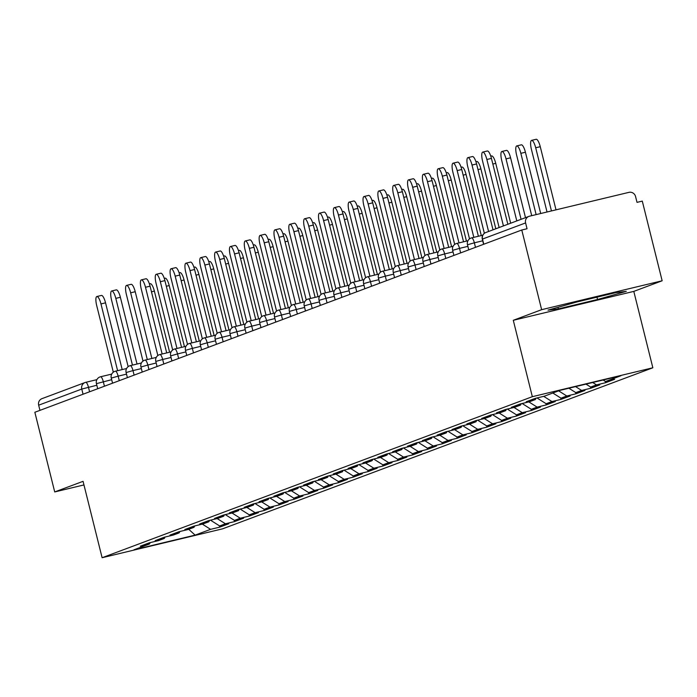 <?xml version="1.0" encoding="UTF-8"?>
<svg xmlns="http://www.w3.org/2000/svg" width="697" height="697" viewBox="0 0 697 697"><rect width="100%" height="100%" fill="white"/><g stroke="black" fill="none" stroke-linecap="round" stroke-linejoin="round"><path stroke-width="1.05" d="M662.15 280.778L541.639 309.677L513.288 320.298L633.8 291.39L662.15 280.778L642.286 201.102L637.014 202.365L635.568 196.545A5.628 5.419 69.5 0 0 628.938 192.355L529.502 216.201A5.628 5.419 69.5 0 0 525.599 222.927L527.045 228.747L521.774 230.01L34.85 412.267L54.714 491.943L83.962 484.929M633.8 291.39L652.845 367.781L222.622 528.823L102.111 557.722L532.334 396.689L652.845 367.781M603.123 380.004L605.51 381.512L620.966 375.727L559.839 390.39L544.374 396.175L535.244 398.362L526.2 401.751L535.34 399.555L536.159 398.144M605.51 381.512L614.641 379.316L605.606 382.705L605.275 381.364M592.694 382.505L596.475 384.892L605.606 382.705M596.475 384.892L590.664 387.07L599.803 384.875L590.768 388.255L590.429 386.913M575.565 386.617L581.629 390.451L590.768 388.255M581.629 390.451L575.827 392.62L584.957 390.433L575.922 393.814L575.591 392.472M558.619 390.843L566.792 396.001L575.922 393.814M566.792 396.001L560.98 398.179L570.12 395.983L561.076 399.372L560.745 398.031M543.686 396.34L551.946 401.559L561.076 399.372M551.946 401.559L546.143 403.729L555.274 401.542L546.239 404.922L545.908 403.58M528.849 401.899L537.108 407.118L546.239 404.922M537.108 407.118L531.297 409.287L540.436 407.1L531.393 410.481L531.062 409.139M514.003 407.449L522.262 412.668L531.393 410.481M522.262 412.668L516.46 414.846L525.59 412.65L516.555 416.039L516.224 414.689M499.165 413.007L507.416 418.226L516.555 416.039M507.416 418.226L501.613 420.396L510.753 418.209L501.709 421.589L501.378 420.247M484.319 418.557L492.579 423.785L501.709 421.589M492.579 423.785L486.776 425.954L495.907 423.759L486.872 427.148L486.532 425.806M469.482 424.116L477.733 429.335L486.872 427.148M477.733 429.335L471.93 431.513L481.069 429.317L472.026 432.698L471.695 431.356M454.636 429.674L462.895 434.893L472.026 432.698M462.895 434.893L457.093 437.063L466.223 434.876L457.188 438.256L456.849 436.914M439.798 435.224L448.049 440.452L457.188 438.256M448.049 440.452L442.247 442.621L451.386 440.426L442.342 443.815L442.011 442.473M424.952 440.783L433.212 446.002L442.342 443.815M433.212 446.002L427.409 448.18L436.54 445.984L427.505 449.365L427.165 448.023M410.115 446.341L418.366 451.56L427.505 449.365M418.366 451.56L412.563 453.73L421.702 451.543L412.659 454.923L412.328 453.581M395.269 451.891L403.528 457.11L412.659 454.923M403.528 457.11L397.726 459.288L406.856 457.093L397.821 460.482L397.482 459.14M380.431 457.45L388.682 462.669L397.821 460.482M388.682 462.669L382.88 464.838L392.019 462.651L382.975 466.032L382.644 464.69M365.585 463.008L373.845 468.227L382.975 466.032M373.845 468.227L368.042 470.397L377.173 468.21L368.138 471.59L367.798 470.248M350.748 468.558L358.999 473.777L368.138 471.59M358.999 473.777L353.196 475.955L362.335 473.76L353.292 477.149L352.961 475.798M335.902 474.117L344.161 479.336L353.292 477.149M344.161 479.336L338.359 481.505L347.489 479.318L338.454 482.699L338.115 481.357M321.064 479.667L329.315 484.894L338.454 482.699M329.315 484.894L323.513 487.064L332.652 484.877L323.608 488.257L323.277 486.915M306.218 485.225L314.478 490.444L323.608 488.257M314.478 490.444L308.675 492.622L317.806 490.427L308.771 493.807L308.431 492.465M291.381 490.784L299.632 496.003L308.771 493.807M299.632 496.003L293.829 498.172L302.968 495.985L293.925 499.366L293.594 498.024M276.535 496.334L284.794 501.561L293.925 499.366M284.794 501.561L278.992 503.731L288.122 501.535L279.088 504.924L278.748 503.582M261.697 501.892L269.948 507.111L279.088 504.924M269.948 507.111L264.146 509.289L273.285 507.094L264.241 510.474L263.91 509.132M246.851 507.451L255.111 512.67L264.241 510.474M255.111 512.67L249.308 514.839L258.439 512.652L249.404 516.033L249.064 514.691M232.014 513.001L240.265 518.219L249.404 516.033M240.265 518.219L234.462 520.398L243.602 518.202L234.558 521.591L234.227 520.25M217.168 518.559L225.427 523.778L234.558 521.591M225.427 523.778L219.625 525.947L228.755 523.761L219.721 527.141L219.381 525.799M202.33 524.118L210.581 529.337L219.721 527.141M210.581 529.337L195.125 535.122L133.99 549.785L149.454 544L150.273 542.588M535.34 399.555L529.537 401.733L520.398 403.92L511.363 407.301L520.493 405.114L514.691 407.283L505.56 409.479L496.517 412.859L505.656 410.672L499.854 412.842L490.714 415.029L481.679 418.418L490.81 416.222L485.007 418.4L475.877 420.587L466.833 423.968L475.973 421.781L470.17 423.95L461.031 426.146L451.996 429.526L461.126 427.331L455.324 429.509L446.193 431.696L437.15 435.085L446.289 432.889L440.487 435.059L431.347 437.254L422.312 440.635L431.443 438.448L425.64 440.617L416.51 442.813L407.466 446.193L416.606 443.998L410.803 446.176L401.664 448.363L392.629 451.752L401.76 449.556L395.957 451.726L386.826 453.921L377.783 457.302L386.922 455.115L381.12 457.284L371.98 459.48L362.945 462.86L372.076 460.665L366.273 462.843L357.143 465.03L348.099 468.41L357.239 466.223L351.436 468.393L342.297 470.588L333.262 473.969L342.393 471.782L336.59 473.951L327.459 476.138L318.416 479.527L327.555 477.332L321.753 479.51L312.613 481.697L303.578 485.077L312.709 482.89L306.907 485.06L297.776 487.255L288.732 490.636L297.872 488.449L292.069 490.618L282.93 492.805L273.895 496.194L283.026 493.999L277.223 496.168L268.092 498.364L259.049 501.744L268.188 499.557L262.386 501.727L253.246 503.922L244.211 507.303L253.342 505.107L247.54 507.285L238.409 509.472L229.365 512.861L238.505 510.666L232.702 512.835L223.563 515.031L214.528 518.411L223.659 516.224L217.856 518.394L208.725 520.589L199.682 523.97L208.821 521.774L203.01 523.952L193.879 526.139L184.844 529.52L193.975 527.333L188.173 529.502L179.042 531.698L169.998 535.078L179.138 532.891L173.326 535.061L164.196 537.248L155.161 540.637L164.292 538.441L158.489 540.619L149.35 542.806L140.315 546.187L149.454 544M585.994 384.117L590.664 387.07M568.865 388.22L575.827 392.62M520.493 405.114L521.321 403.702M552.817 393.012L560.98 398.179M505.656 410.672L506.475 409.261M536.995 397.943L546.143 403.729M490.81 416.222L491.638 414.811M522.149 403.502L531.297 409.287M475.973 421.781L476.792 420.369M507.311 409.061L516.46 414.846M461.126 427.331L461.954 425.919M492.465 414.61L501.613 420.396M446.289 432.889L447.108 431.478M477.628 420.169L486.776 425.954M431.443 438.448L432.271 437.036M462.782 425.728L471.93 431.513M416.606 443.998L417.425 442.586M447.944 431.277L457.093 437.063M401.76 449.556L402.587 448.145M433.098 436.836L442.247 442.621M386.922 455.115L387.741 453.703M418.261 442.386L427.409 448.18M372.076 460.665L372.904 459.253M403.415 447.944L412.563 453.73M357.239 466.223L358.058 464.812M388.577 453.503L397.726 459.288M342.393 471.782L343.212 470.37M373.731 459.053L382.88 464.838M327.555 477.332L328.374 475.92M358.885 464.611L368.042 470.397M312.709 482.89L313.528 481.479M344.048 470.17L353.196 475.955M297.872 488.449L298.691 487.029M329.202 475.72L338.359 481.505M283.026 493.999L283.845 492.587M314.364 481.278L323.513 487.064M268.188 499.557L269.007 498.146M299.518 486.837L308.675 492.622M253.342 505.107L254.161 503.696M284.681 492.387L293.829 498.172M238.505 510.666L239.324 509.254M269.835 497.946L278.992 503.731M223.659 516.224L224.478 514.813M254.997 503.495L264.146 509.289M208.821 521.774L209.64 520.363M240.151 509.054L249.308 514.839M193.975 527.333L194.794 525.921M225.314 514.613L234.462 520.398M179.138 532.891L179.957 531.48M210.468 520.162L219.625 525.947M164.292 538.441L165.111 537.03M83.056 394.223L81.767 389.057L38.666 405.184L39.956 410.359M38.666 405.184A5.628 5.419 -110.5 0 1 41.968 398.649L85.069 382.522A5.628 5.419 -110.5 0 1 85.679 382.331A5.628 1.516 76.5 0 1 85.722 382.322A5.628 1.516 76.5 0 1 88.467 387.253L89.591 391.784M188.713 529.302L195.125 535.122M541.639 309.677L521.774 230.01M513.288 320.298L532.334 396.689M102.111 557.722L83.065 481.331L54.714 491.943M597.538 299.492L626.298 291.355L615.904 292.618L576.759 302.01L547.999 310.139L558.393 308.876L597.538 299.492L596.963 297.157M558.001 307.307L558.393 308.876M96.866 296.521L101.431 295.432A8.442 2.274 76.5 0 1 105.543 302.838L100.969 303.927A8.442 2.274 -103.5 0 0 96.866 296.521A8.442 2.274 -103.5 0 0 96.691 305.53L113.315 372.198M105.543 302.838L122.184 369.584M100.969 303.927L117.61 370.682M149.411 283.923L150.264 283.714A8.442 2.274 76.5 0 1 154.377 291.119L151.476 291.816M169.606 352.22L154.377 291.119M111.703 290.971L116.268 289.874A8.442 2.274 76.5 0 1 120.381 297.279L115.815 298.377A8.442 2.274 -103.5 0 0 111.703 290.971A8.442 2.274 -103.5 0 0 111.529 299.98L128.152 366.648M120.381 297.279L137.021 364.026M115.815 298.377L132.456 365.123M126.549 285.413L131.114 284.315A8.442 2.274 76.5 0 1 135.227 291.721L130.653 292.818A8.442 2.274 -103.5 0 0 126.549 285.413A8.442 2.274 -103.5 0 0 126.375 294.422L142.998 361.09M135.227 291.721L151.868 358.476M130.653 292.818L147.294 359.565M141.386 279.854L145.952 278.765A8.442 2.274 76.5 0 1 150.064 286.171L145.499 287.269A8.442 2.274 -103.5 0 0 141.386 279.854A8.442 2.274 -103.5 0 0 141.212 288.863L157.836 355.54M150.064 286.171L166.705 352.917M145.499 287.269L162.14 354.015M156.233 274.304L160.798 273.207A8.442 2.274 76.5 0 1 164.91 280.612L160.336 281.71A8.442 2.274 -103.5 0 0 156.233 274.304A8.442 2.274 -103.5 0 0 156.058 283.313L172.682 349.981M164.91 280.612L181.551 347.359M160.336 281.71L176.977 348.456M171.07 268.746L175.635 267.648A8.442 2.274 76.5 0 1 179.748 275.062L175.182 276.151A8.442 2.274 -103.5 0 0 171.07 268.746A8.442 2.274 -103.5 0 0 170.896 277.755L187.519 344.423M179.748 275.062L196.388 341.809M175.182 276.151L191.823 342.898M164.257 278.364L165.111 278.155A8.442 2.274 76.5 0 1 169.214 285.57L166.313 286.258M184.452 346.662L169.214 285.57M179.094 272.806L179.948 272.605A8.442 2.274 76.5 0 1 184.06 280.011L181.159 280.708M199.29 341.112L184.06 280.011M193.94 267.256L194.794 267.047A8.442 2.274 76.5 0 1 198.898 274.452L195.996 275.149M214.136 335.553L198.898 274.452M208.778 261.697L209.631 261.497A8.442 2.274 76.5 0 1 213.744 268.903L210.843 269.6M228.973 329.995L213.744 268.903M223.624 256.139L224.478 255.938A8.442 2.274 76.5 0 1 228.581 263.344L225.68 264.041M243.819 324.445L228.581 263.344M185.916 263.196L190.481 262.098A8.442 2.274 76.5 0 1 194.594 269.504L190.02 270.602A8.442 2.274 -103.5 0 0 185.916 263.196A8.442 2.274 -103.5 0 0 185.742 272.205L202.365 338.873M194.594 269.504L211.235 336.25M190.02 270.602L206.669 337.348M238.461 250.589L239.315 250.38A8.442 2.274 76.5 0 1 243.427 257.785L240.526 258.482M258.657 318.886L243.427 257.785M200.753 257.637L205.319 256.54A8.442 2.274 76.5 0 1 209.431 263.945L204.866 265.043A8.442 2.274 -103.5 0 0 200.753 257.637A8.442 2.274 -103.5 0 0 200.588 266.646L217.203 333.314M209.431 263.945L226.072 330.692M204.866 265.043L221.507 331.789M253.307 245.03L254.161 244.83A8.442 2.274 76.5 0 1 258.265 252.236L255.363 252.933M273.503 313.336L258.265 252.236M215.6 252.079L220.165 250.99A8.442 2.274 76.5 0 1 224.277 258.395L219.703 259.484A8.442 2.274 -103.5 0 0 215.6 252.079A8.442 2.274 -103.5 0 0 215.425 261.087L232.049 327.756M224.277 258.395L240.918 325.142M219.703 259.484L236.353 326.231M268.145 239.48L268.998 239.271A8.442 2.274 76.5 0 1 273.111 246.677L270.209 247.374M288.34 307.778L273.111 246.677M230.437 246.529L235.002 245.431A8.442 2.274 76.5 0 1 239.115 252.837L234.549 253.935A8.442 2.274 -103.5 0 0 230.437 246.529A8.442 2.274 -103.5 0 0 230.271 255.538L246.886 322.206M239.115 252.837L255.755 319.583M234.549 253.935L251.19 320.681M282.991 233.922L283.845 233.713A8.442 2.274 76.5 0 1 287.948 241.118L285.047 241.815M303.186 302.219L287.948 241.118M245.283 240.97L249.848 239.873A8.442 2.274 76.5 0 1 253.961 247.278L249.387 248.376A8.442 2.274 -103.5 0 0 245.283 240.97A8.442 2.274 -103.5 0 0 245.109 249.979L261.732 316.647M253.961 247.278L270.602 314.025M249.387 248.376L266.036 315.122M297.828 228.363L298.682 228.163A8.442 2.274 76.5 0 1 302.794 235.569L299.893 236.266M318.024 296.669L302.794 235.569M260.12 235.412L264.694 234.323A8.442 2.274 76.5 0 1 268.798 241.728L264.233 242.817A8.442 2.274 -103.5 0 0 260.12 235.412A8.442 2.274 -103.5 0 0 259.955 244.42L276.57 311.089M268.798 241.728L285.439 308.475M264.233 242.817L280.874 309.573M312.674 222.813L313.528 222.604A8.442 2.274 76.5 0 1 317.632 230.01L314.73 230.707M332.87 291.111L317.632 230.01M274.966 229.862L279.532 228.764A8.442 2.274 76.5 0 1 283.644 236.17L279.07 237.268A8.442 2.274 -103.5 0 0 274.966 229.862A8.442 2.274 -103.5 0 0 274.792 238.871L291.416 305.539M283.644 236.17L300.285 302.916M279.07 237.268L295.72 304.014M327.512 217.255L328.365 217.046A8.442 2.274 76.5 0 1 332.478 224.46L329.576 225.148M347.707 285.552L332.478 224.46M289.804 224.303L294.378 223.206A8.442 2.274 76.5 0 1 298.482 230.611L293.916 231.709A8.442 2.274 -103.5 0 0 289.804 224.303A8.442 2.274 -103.5 0 0 289.638 233.312L306.253 299.98M298.482 230.611L315.122 297.366M293.916 231.709L310.557 298.455M342.358 211.696L343.212 211.496A8.442 2.274 76.5 0 1 347.315 218.902L344.414 219.599M362.553 280.002L347.315 218.902M304.65 218.745L309.215 217.656A8.442 2.274 76.5 0 1 313.328 225.061L308.754 226.159A8.442 2.274 -103.5 0 0 304.65 218.745A8.442 2.274 -103.5 0 0 304.476 227.753L321.099 294.422M313.328 225.061L329.969 291.808M308.754 226.159L325.403 292.906M357.195 206.146L358.049 205.937A8.442 2.274 76.5 0 1 362.161 213.343L359.26 214.04M377.391 274.444L362.161 213.343M319.487 213.195L324.061 212.097A8.442 2.274 76.5 0 1 328.165 219.503L323.6 220.6A8.442 2.274 -103.5 0 0 319.487 213.195A8.442 2.274 -103.5 0 0 319.322 222.204L335.937 288.872M328.165 219.503L344.806 286.249M323.6 220.6L340.241 287.347M372.041 200.588L372.895 200.387A8.442 2.274 76.5 0 1 377.007 207.793L374.097 208.49M392.237 268.885L377.007 207.793M334.333 207.636L338.899 206.539A8.442 2.274 76.5 0 1 343.011 213.953L338.446 215.042A8.442 2.274 -103.5 0 0 334.333 207.636A8.442 2.274 -103.5 0 0 334.159 216.645L350.783 283.313M343.011 213.953L359.652 280.699M338.446 215.042L355.087 281.788M386.879 195.029L387.732 194.829A8.442 2.274 76.5 0 1 391.845 202.235L388.943 202.932M407.083 263.335L391.845 202.235M349.171 202.086L353.745 200.989A8.442 2.274 76.5 0 1 357.849 208.394L353.283 209.492A8.442 2.274 -103.5 0 0 349.171 202.086A8.442 2.274 -103.5 0 0 349.005 211.095L365.62 277.763M357.849 208.394L374.489 275.141M353.283 209.492L369.924 276.239M401.725 189.479L402.578 189.27A8.442 2.274 76.5 0 1 406.691 196.676L403.781 197.373M421.92 257.777L406.691 196.676M364.017 196.528L368.582 195.43A8.442 2.274 76.5 0 1 372.695 202.836L368.129 203.933A8.442 2.274 -103.5 0 0 364.017 196.528A8.442 2.274 -103.5 0 0 363.843 205.537L380.466 272.205M372.695 202.836L389.335 269.582M368.129 203.933L384.77 270.68M416.562 183.921L417.416 183.72A8.442 2.274 76.5 0 1 421.528 191.126L418.627 191.823M436.766 252.227L421.528 191.126M378.854 190.969L383.428 189.88A8.442 2.274 76.5 0 1 387.532 197.286L382.967 198.375A8.442 2.274 -103.5 0 0 378.854 190.969A8.442 2.274 -103.5 0 0 378.689 199.978L395.312 266.646M387.532 197.286L404.173 264.032M382.967 198.375L399.608 265.121M431.408 178.371L432.262 178.162A8.442 2.274 76.5 0 1 436.374 185.568L433.464 186.265M451.604 246.668L436.374 185.568M393.7 185.419L398.266 184.322A8.442 2.274 76.5 0 1 402.378 191.727L397.813 192.825A8.442 2.274 -103.5 0 0 393.7 185.419A8.442 2.274 -103.5 0 0 393.526 194.428L410.15 261.096M402.378 191.727L419.019 258.474M397.813 192.825L414.454 259.572M446.246 172.812L447.099 172.603A8.442 2.274 76.5 0 1 451.212 180.009L448.31 180.706M466.45 241.11L451.212 180.009M408.538 179.861L413.112 178.763A8.442 2.274 76.5 0 1 417.215 186.169L412.65 187.266A8.442 2.274 -103.5 0 0 408.538 179.861A8.442 2.274 -103.5 0 0 408.372 188.87L424.996 255.538M417.215 186.169L433.856 252.915M412.65 187.266L429.291 254.013M461.092 167.254L461.945 167.053A8.442 2.274 76.5 0 1 466.058 174.459L463.148 175.156M481.287 235.56L466.058 174.459M423.384 174.302L427.949 173.213A8.442 2.274 76.5 0 1 432.062 180.619L427.496 181.708A8.442 2.274 -103.5 0 0 423.384 174.302A8.442 2.274 -103.5 0 0 423.21 183.311L439.833 249.979M432.062 180.619L448.702 247.365M427.496 181.708L444.137 248.463M475.929 161.704L476.783 161.495A8.442 2.274 76.5 0 1 480.895 168.901L477.994 169.598M495.82 228.773L480.895 168.901M438.221 168.752L442.795 167.655A8.442 2.274 76.5 0 1 446.899 175.06L442.334 176.158A8.442 2.274 -103.5 0 0 438.221 168.752A8.442 2.274 -103.5 0 0 438.056 177.761L454.679 244.429M446.899 175.06L463.54 241.807M442.334 176.158L458.974 242.905M490.775 156.145L491.629 155.936A8.442 2.274 76.5 0 1 495.741 163.351L492.84 164.039M510.666 223.214L495.741 163.351M453.067 163.194L457.633 162.096A8.442 2.274 76.5 0 1 461.745 169.502L457.18 170.599A8.442 2.274 -103.5 0 0 453.067 163.194A8.442 2.274 -103.5 0 0 452.893 172.203L469.517 238.871M461.745 169.502L478.386 236.257M457.18 170.599L473.821 237.346M501.901 151.484L506.466 150.386A8.442 2.274 76.5 0 1 510.579 157.792L506.013 158.89A8.442 2.274 -103.5 0 0 501.901 151.484A8.442 2.274 -103.5 0 0 501.727 160.493L516.799 220.923M521.077 219.32L506.013 158.89M525.503 217.656L510.579 157.792M467.905 157.635L472.479 156.546A8.442 2.274 76.5 0 1 476.582 163.952L472.017 165.05A8.442 2.274 -103.5 0 0 467.905 157.635A8.442 2.274 -103.5 0 0 467.739 166.644L484.363 233.312M476.582 163.952L493.006 229.827M472.017 165.05L488.58 231.482M516.747 145.926L521.312 144.828A8.442 2.274 76.5 0 1 525.425 152.234L520.851 153.331A8.442 2.274 -103.5 0 0 516.747 145.926A8.442 2.274 -103.5 0 0 516.573 154.934L531.715 215.678M536.132 214.615L520.851 153.331M540.698 213.517L525.425 152.234M482.751 152.085L487.316 150.988A8.442 2.274 76.5 0 1 491.429 158.393L486.863 159.491A8.442 2.274 -103.5 0 0 482.751 152.085A8.442 2.274 -103.5 0 0 482.577 161.094L499.139 227.527M491.429 158.393L507.852 224.268M486.863 159.491L503.426 225.924M531.584 140.367L536.15 139.278A8.442 2.274 76.5 0 1 540.262 146.684L535.697 147.773A8.442 2.274 -103.5 0 0 531.584 140.367A8.442 2.274 -103.5 0 0 531.419 149.376L547.032 212.001M551.449 210.938L535.697 147.773M556.014 209.849L540.262 146.684M85.775 382.313L96.883 379.647L85.722 382.322A5.628 5.628 0 0 0 85.069 382.522A5.628 5.419 -110.5 0 0 81.767 389.057L96.831 385.249M525.599 222.927L482.498 239.054L483.788 244.229M528.892 216.392L485.792 232.528A5.628 5.419 69.5 0 0 482.498 239.054L482.524 239.149M111.677 379.691L96.63 383.594M100.516 376.781A5.628 1.516 76.5 0 1 100.568 376.763A5.628 1.516 76.5 0 1 103.304 381.703L104.437 386.225M126.514 374.141L118.15 376.145L119.274 380.667M141.36 368.582L132.988 370.586L134.12 375.117M156.198 363.024L147.834 365.036L148.958 369.558M171.044 357.474L162.671 359.478L163.804 364M185.881 351.915L177.517 353.919L178.641 358.45M200.727 346.357L192.355 348.369L193.487 352.891M215.565 340.807L207.201 342.811L208.325 347.333M230.411 335.248L222.038 337.261L223.171 341.783M245.248 329.698L236.884 331.702L238.008 336.224M260.094 324.14L251.722 326.144L252.854 330.674M274.932 318.581L266.568 320.594L267.692 325.116M289.778 313.031L281.405 315.035L282.538 319.557M304.615 307.473L296.251 309.477L297.375 314.007M319.461 301.914L311.089 303.927L312.221 308.449M334.299 296.364L325.935 298.368L327.059 302.89M349.145 290.806L340.772 292.81L341.905 297.34M363.982 285.247L355.618 287.26L356.742 291.782M378.828 279.697L370.455 281.701L371.588 286.223M393.666 274.139L385.302 276.151L386.426 280.673M408.512 268.589L400.148 270.593L401.272 275.115M423.349 263.03L414.985 265.034L416.118 269.565M438.195 257.472L429.831 259.484L430.955 264.006M453.033 251.922L444.669 253.926L445.801 258.448M467.879 246.363L459.515 248.367L460.639 252.898M482.716 240.805L474.352 242.817L475.485 247.339M115.362 371.222A5.628 1.516 76.5 0 1 115.406 371.205A5.628 1.516 76.5 0 1 118.15 376.145L111.476 378.035M130.2 365.664A5.628 1.516 76.5 0 1 130.252 365.655A5.628 1.516 76.5 0 1 132.988 370.586L126.314 372.486M145.046 360.114A5.628 1.516 76.5 0 1 145.089 360.096A5.628 1.516 76.5 0 1 147.834 365.036L141.16 366.927M159.883 354.555A5.628 1.516 76.5 0 1 159.935 354.538A5.628 1.516 76.5 0 1 162.671 359.478L155.997 361.368M174.729 348.997A5.628 1.516 76.5 0 1 174.773 348.988A5.628 1.516 76.5 0 1 177.517 353.919L170.843 355.818M189.567 343.447A5.628 1.516 76.5 0 1 189.619 343.429A5.628 1.516 76.5 0 1 192.355 348.369L185.681 350.26M204.413 337.888A5.628 1.516 76.5 0 1 204.456 337.871A5.628 1.516 76.5 0 1 207.201 342.811L200.527 344.701M219.25 332.338A5.628 1.516 76.5 0 1 219.302 332.321A5.628 1.516 76.5 0 1 222.038 337.261L215.364 339.151M234.096 326.78A5.628 1.516 76.5 0 1 234.14 326.762A5.628 1.516 76.5 0 1 236.884 331.702L230.21 333.593M248.934 321.221A5.628 1.516 76.5 0 1 248.986 321.212A5.628 1.516 76.5 0 1 251.722 326.144L245.048 328.034M263.78 315.671A5.628 1.516 76.5 0 1 263.823 315.654A5.628 1.516 76.5 0 1 266.568 320.594L259.894 322.484M278.617 310.113A5.628 1.516 76.5 0 1 278.669 310.095A5.628 1.516 76.5 0 1 281.405 315.035L274.731 316.926M293.463 304.554A5.628 1.516 76.5 0 1 293.507 304.545A5.628 1.516 76.5 0 1 296.251 309.477L289.577 311.376M308.301 299.004A5.628 1.516 76.5 0 1 308.353 298.987A5.628 1.516 76.5 0 1 311.089 303.927L304.415 305.817M323.147 293.446A5.628 1.516 76.5 0 1 323.199 293.428A5.628 1.516 76.5 0 1 325.935 298.368L319.261 300.259M337.993 287.887A5.628 1.516 76.5 0 1 338.036 287.878A5.628 1.516 76.5 0 1 340.772 292.81L334.098 294.709M352.83 282.337A5.628 1.516 76.5 0 1 352.882 282.32A5.628 1.516 76.5 0 1 355.618 287.26L348.944 289.15M367.676 276.779A5.628 1.516 76.5 0 1 367.72 276.761A5.628 1.516 76.5 0 1 370.455 281.701L363.782 283.592M382.514 271.22A5.628 1.516 76.5 0 1 382.566 271.211A5.628 1.516 76.5 0 1 385.302 276.151L378.628 278.042M397.36 265.67A5.628 1.516 76.5 0 1 397.403 265.653A5.628 1.516 76.5 0 1 400.148 270.593L393.474 272.483M412.197 260.112A5.628 1.516 76.5 0 1 412.249 260.103A5.628 1.516 76.5 0 1 414.985 265.034L408.311 266.925M427.043 254.562A5.628 1.516 76.5 0 1 427.087 254.544A5.628 1.516 76.5 0 1 429.831 259.484L423.157 261.375M441.881 249.003A5.628 1.516 76.5 0 1 441.933 248.986A5.628 1.516 76.5 0 1 444.669 253.926L437.995 255.816M456.727 243.445A5.628 1.516 76.5 0 1 456.77 243.436A5.628 1.516 76.5 0 1 459.515 248.367L452.841 250.267M471.564 237.895A5.628 1.516 76.5 0 1 471.616 237.877A5.628 1.516 76.5 0 1 474.352 242.817L467.678 244.708M111.729 374.089L100.568 376.763A5.628 5.628 0 0 0 96.421 383.594L97.702 388.743M126.566 368.53L115.406 371.205A5.628 5.628 0 0 0 111.259 378.044L112.548 383.193M141.413 362.971L130.252 365.655A5.628 5.628 0 0 0 126.105 372.486L127.385 377.635M156.25 357.422L145.089 360.096A5.628 5.628 0 0 0 140.942 366.927L142.232 372.076M171.096 351.863L159.935 354.538A5.628 5.628 0 0 0 155.788 361.377L157.069 366.526M185.933 346.304L174.773 348.988A5.628 5.628 0 0 0 170.626 355.818L171.915 360.968M200.78 340.755L189.619 343.429A5.628 5.628 0 0 0 185.472 350.26L186.752 355.409M215.617 335.196L204.456 337.871A5.628 5.628 0 0 0 200.309 344.71L201.599 349.859M230.463 329.646L219.302 332.321A5.628 5.628 0 0 0 215.155 339.151L216.436 344.301M245.3 324.088L234.14 326.762A5.628 5.628 0 0 0 229.993 333.593L231.282 338.742M260.147 318.529L248.986 321.212A5.628 5.628 0 0 0 244.839 328.043L246.119 333.192M274.984 312.979L263.823 315.654A5.628 5.628 0 0 0 259.676 322.484L260.966 327.634M289.83 307.421L278.669 310.095A5.628 5.628 0 0 0 274.522 316.935L275.803 322.075M304.667 301.862L293.507 304.545A5.628 5.628 0 0 0 289.36 311.376L290.649 316.525M319.514 296.312L308.353 298.987A5.628 5.628 0 0 0 304.206 305.817L305.486 310.967M334.36 290.754L323.199 293.428A5.628 5.628 0 0 0 319.043 300.268L320.332 305.417M349.197 285.195L338.036 287.878A5.628 5.628 0 0 0 333.889 294.709L335.17 299.858M364.043 279.645L352.882 282.32A5.628 5.628 0 0 0 348.735 289.15L350.016 294.3M378.88 274.087L367.72 276.761A5.628 5.628 0 0 0 363.573 283.601L364.853 288.75M393.727 268.537L382.566 271.211A5.628 5.628 0 0 0 378.419 278.042L379.699 283.191M408.564 262.978L397.403 265.653A5.628 5.628 0 0 0 393.256 272.483L394.537 277.633M423.41 257.42L412.249 260.103A5.628 5.628 0 0 0 408.102 266.934L409.383 272.083M438.247 251.87L427.087 254.544A5.628 5.628 0 0 0 422.94 261.375L424.22 266.524M453.094 246.311L441.933 248.986A5.628 5.628 0 0 0 437.786 255.825L439.066 260.966M467.931 240.753L456.77 243.436A5.628 5.628 0 0 0 452.623 250.267L453.904 255.416M482.777 235.203L471.616 237.877A5.628 5.628 0 0 0 467.469 244.708L468.75 249.857M485.792 232.528A5.628 5.628 0 0 0 482.307 239.158L483.587 244.307"/></g></svg>

